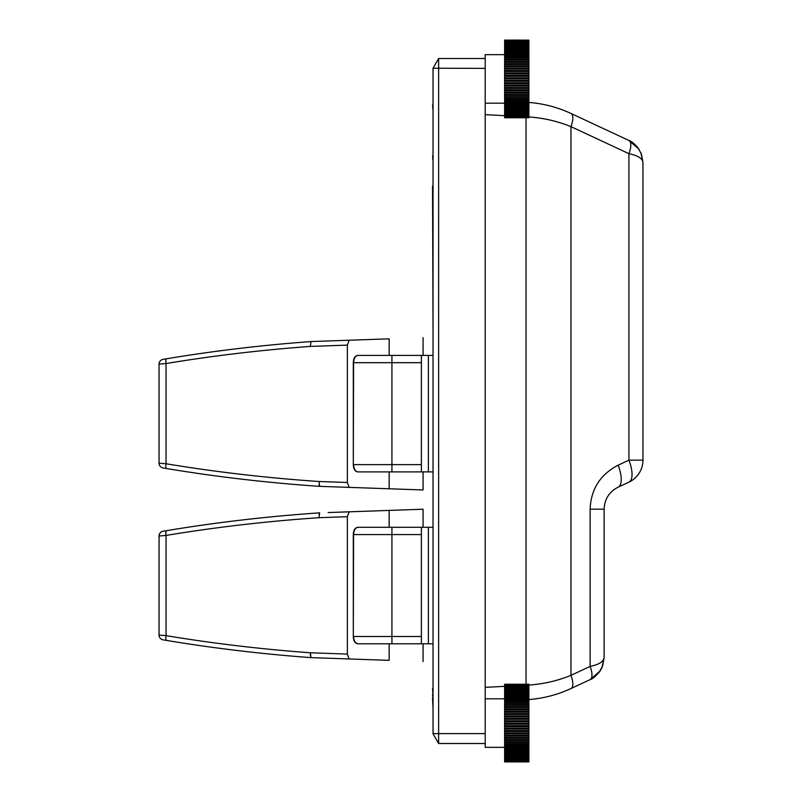 <?xml version="1.0" encoding="UTF-8"?>
<svg xmlns="http://www.w3.org/2000/svg" width="802" height="802" viewBox="0 0 802 802"><rect width="100%" height="100%" fill="white"/><g stroke="black" fill="none" stroke-linecap="round" stroke-linejoin="round"><path stroke-width="1.2" d="M504.618 761.9L504.618 684.236L528.889 684.256L528.889 761.9L504.618 761.9L528.889 761.88M504.618 685.159L528.889 685.159M504.618 684.958L528.889 684.958M504.618 684.707L528.889 684.707M504.618 684.567L528.889 684.567M504.618 684.407L528.889 684.407M504.618 684.327L528.889 684.327M528.889 684.236L504.618 684.236M504.618 761.83L528.889 761.83M504.618 761.72L528.889 761.72M504.618 761.609L528.889 761.609M504.618 761.409L528.889 761.409M504.618 761.238L528.889 761.238M504.618 760.948L528.889 760.948M504.618 760.717L528.889 760.717M504.618 760.336L528.889 760.336M504.618 760.045L528.889 760.045M504.618 759.574L528.889 759.574M504.618 759.233L528.889 759.233M504.618 758.672L528.889 758.672M504.618 758.271L528.889 758.271M504.618 757.629L528.889 757.629M504.618 757.178L528.889 757.178M504.618 756.456L528.889 756.456M504.618 755.945L528.889 755.945M504.618 755.143L528.889 755.143M504.618 754.582L528.889 754.582M504.618 753.71L528.889 753.71M504.618 753.088L528.889 753.088M504.618 752.146L528.889 752.146M504.618 751.484L528.889 751.484M504.618 750.471L528.889 750.471M504.618 749.77L528.889 749.77M504.618 748.687L528.889 748.687M504.618 747.945L528.889 747.945M504.618 746.812L528.889 746.812M504.618 746.02L528.889 746.02M504.618 744.827L528.889 744.827M504.618 744.015L528.889 744.015M504.618 742.772L528.889 742.772M504.618 741.92L528.889 741.92M504.618 740.627L528.889 740.627M504.618 739.745L528.889 739.745M504.618 738.421L528.889 738.421M504.618 737.509L528.889 737.509M504.618 736.156L528.889 736.156M504.618 735.223L528.889 735.223M504.618 733.83L528.889 733.83M504.618 732.878L528.889 732.878M504.618 731.464L528.889 731.464M504.618 730.502L528.889 730.502M504.618 729.068L528.889 729.068M504.618 728.096L528.889 728.096M504.618 726.652L528.889 726.652M504.618 725.67L528.889 725.67M504.618 724.216L528.889 724.216M504.618 723.234L528.889 723.234M504.618 721.77L528.889 721.77M504.618 720.787L528.889 720.787M504.618 719.344L528.889 719.344M504.618 718.361L528.889 718.361M504.618 716.918L528.889 716.918M504.618 715.955L528.889 715.955M504.618 714.522L528.889 714.522M504.618 713.569L528.889 713.569M504.618 712.166L528.889 712.166M504.618 711.224L528.889 711.224M504.618 709.84L528.889 709.84M504.618 708.928L528.889 708.928M504.618 707.575L528.889 707.575M504.618 706.682L528.889 706.682M504.618 705.369L528.889 705.369M504.618 704.507L528.889 704.507M504.618 703.234L528.889 703.234M504.618 702.402L528.889 702.402M504.618 701.179L528.889 701.179M504.618 700.377L528.889 700.377M504.618 699.214L528.889 699.214M504.618 698.442L528.889 698.442M504.618 697.329L528.889 697.329M504.618 696.607L528.889 696.607M504.618 695.555L528.889 695.555M504.618 694.873L528.889 694.873M504.618 693.89L528.889 693.89M504.618 693.249L528.889 693.249M504.618 692.337L528.889 692.337M504.618 691.745L528.889 691.745M504.618 690.913L528.889 690.913M504.618 690.372L528.889 690.372M504.618 689.61L528.889 689.61M504.618 689.118L528.889 689.118M504.618 688.437L528.889 688.437M504.618 688.006L528.889 688.006M504.618 687.404L528.889 687.404M504.618 687.023L528.889 687.023M504.618 686.512L528.889 686.512M504.618 686.191L528.889 686.191M504.618 685.76L528.889 685.76M504.618 685.499L528.889 685.499M504.618 117.764L504.618 40.1L528.889 40.12L528.889 117.764L504.618 117.764L528.889 117.744M504.618 41.283L528.889 41.283M504.618 41.052L528.889 41.052M504.618 40.762L528.889 40.762M504.618 40.591L528.889 40.591M504.618 40.391L528.889 40.391M504.618 40.28L528.889 40.28M504.618 40.17L528.889 40.17M504.618 40.1L528.889 40.12M504.618 117.673L528.889 117.673M504.618 117.593L528.889 117.593M504.618 117.433L528.889 117.433M504.618 117.292L528.889 117.292M504.618 117.042L528.889 117.042M504.618 116.841L528.889 116.841M504.618 116.501L528.889 116.501M504.618 116.24L528.889 116.24M504.618 115.809L528.889 115.809M504.618 115.488L528.889 115.488M504.618 114.977L528.889 114.977M504.618 114.596L528.889 114.596M504.618 113.994L528.889 113.994M504.618 113.563L528.889 113.563M504.618 112.881L528.889 112.881M504.618 112.39L528.889 112.39M504.618 111.628L528.889 111.628M504.618 111.087L528.889 111.087M504.618 110.255L528.889 110.255M504.618 109.663L528.889 109.663M504.618 108.751L528.889 108.751M504.618 108.11L528.889 108.11M504.618 107.127L528.889 107.127M504.618 106.445L528.889 106.445M504.618 105.393L528.889 105.393M504.618 104.671L528.889 104.671M504.618 103.558L528.889 103.558M504.618 102.786L528.889 102.786M504.618 101.623L528.889 101.623M504.618 100.821L528.889 100.821M504.618 99.598L528.889 99.598M504.618 98.766L528.889 98.766M504.618 97.493L528.889 97.493M504.618 96.631L528.889 96.631M504.618 95.318L528.889 95.318M504.618 94.425L528.889 94.425M504.618 93.072L528.889 93.072M504.618 92.16L528.889 92.16M504.618 90.776L528.889 90.776M504.618 89.834L528.889 89.834M504.618 88.431L528.889 88.431M504.618 87.478L528.889 87.478M504.618 86.045L528.889 86.045M504.618 85.082L528.889 85.082M504.618 83.639L528.889 83.639M504.618 82.656L528.889 82.656M504.618 81.213L528.889 81.213M504.618 80.23L528.889 80.23M504.618 78.766L528.889 78.766M504.618 77.784L528.889 77.784M504.618 76.33L528.889 76.33M504.618 75.348L528.889 75.348M504.618 73.904L528.889 73.904M504.618 72.932L528.889 72.932M504.618 71.498L528.889 71.498M504.618 70.536L528.889 70.536M504.618 69.122L528.889 69.122M504.618 68.17L528.889 68.17M504.618 66.777L528.889 66.777M504.618 65.844L528.889 65.844M504.618 64.491L528.889 64.491M504.618 63.579L528.889 63.579M504.618 62.255L528.889 62.255M504.618 61.373L528.889 61.373M504.618 60.08L528.889 60.08M504.618 59.228L528.889 59.228M504.618 57.985L528.889 57.985M504.618 57.173L528.889 57.173M504.618 55.98L528.889 55.98M504.618 55.188L528.889 55.188M504.618 54.055L528.889 54.055M504.618 53.313L528.889 53.313M504.618 52.23L528.889 52.23M504.618 51.528L528.889 51.528M504.618 50.516L528.889 50.516M504.618 49.854L528.889 49.854M504.618 48.912L528.889 48.912M504.618 48.29L528.889 48.29M504.618 47.418L528.889 47.418M504.618 46.857L528.889 46.857M504.618 46.055L528.889 46.055M504.618 45.544L528.889 45.544M504.618 44.822L528.889 44.822M504.618 44.371L528.889 44.371M504.618 43.729L528.889 43.729M504.618 43.328L528.889 43.328M504.618 42.767L528.889 42.767M504.618 42.426L528.889 42.426M504.618 41.955L528.889 41.955M504.618 41.664L528.889 41.664M504.618 747.344L485.2 747.344L485.2 54.656L504.618 54.656M641.46 154.104L642.953 162.485L641.46 154.104L637.791 147.528L628.938 140.49A14.556 5.664 115 0 1 628.938 153.683C637.851 155.538 642.522 158.475 642.953 162.485L640.808 152.51L642.953 162.485L642.953 460.147L628.938 460.147A24.271 9.444 65 0 1 628.938 482.142A24.271 24.271 0 0 0 642.953 460.147M628.938 140.49C631.385 141.092 634.723 143.979 638.943 149.132L628.938 140.49L570.964 113.453A14.556 5.664 115 0 1 570.964 126.646L628.938 153.683L628.938 460.147L618.131 465.18A24.271 9.444 65 0 1 618.131 487.175L628.938 482.142M528.889 116.952C543.576 117.964 557.601 121.202 570.964 126.646L570.964 675.354C557.601 680.798 543.576 684.036 528.889 685.048M570.964 113.453C557.601 107.257 543.576 103.588 528.889 102.435C543.576 103.588 557.601 107.257 570.964 113.453M604.117 657.62L602.633 665.981L598.954 672.587L590.112 679.615L600.137 670.953L601.961 667.625L604.117 657.62C603.685 661.64 599.014 664.567 590.112 666.422L570.964 675.354A14.556 5.664 -115 0 1 570.964 688.547C557.601 694.743 543.576 698.412 528.889 699.565C543.576 698.412 557.601 694.743 570.964 688.547L590.112 679.615A14.556 5.664 -115 0 0 590.112 666.422L590.112 509.17C590.974 489.11 600.317 474.443 618.131 465.18C600.317 474.443 590.974 489.11 590.112 509.17L604.117 509.17C604.558 499.135 609.219 491.806 618.131 487.175C609.219 491.806 604.558 499.135 604.117 509.17L604.117 657.62L601.961 667.625M433.03 152.721L433.03 110.044M310.986 341.562L310.344 346.414L347.346 345.121L349.141 340.228L310.986 341.562C262.074 345.161 213.944 350.895 166.595 358.765A4.852 1.333 80.6 0 0 166.034 363.547C213.352 355.707 261.462 350.003 310.344 346.414L310.986 341.562M165.613 358.925L163.097 359.346A4.852 4.832 80.5 0 0 159.067 364.128L166.034 363.547L166.034 463.757L159.067 463.175A4.852 4.832 99.5 0 0 163.097 467.957L166.595 468.538A4.852 1.333 -80.6 0 1 166.034 463.757C216.159 472.057 267.146 477.972 319.006 481.501L319.637 486.353L349.141 487.375L347.346 482.483L319.006 481.501M163.187 359.336L163.097 359.346A4.852 4.852 0 0 0 159.047 364.128L159.047 463.175A4.852 4.852 0 0 0 163.097 467.957M166.585 468.538L166.595 468.538C216.74 476.879 267.758 482.814 319.637 486.353L319.086 484.899M349.141 340.228L389.16 338.835C433.14 337.301 433.14 337.301 389.16 338.835L389.16 355.406L357.792 355.406C354.975 355.837 353.481 358.263 353.311 362.684L353.311 464.619C353.481 469.05 354.975 471.476 357.792 471.897L389.16 471.897L389.16 488.779L349.141 487.375M347.346 345.121L347.346 482.483M325.532 486.553L319.637 486.353M165.352 468.338L163.187 467.977M159.047 463.175L159.047 364.128L159.067 463.175M423.075 471.897L423.075 489.962L389.16 488.779M358.103 355.406L358.103 355.406C355.366 355.837 353.862 358.263 353.582 362.684L391.927 362.684L391.927 355.406L358.103 355.406C355.366 355.837 353.862 358.263 353.582 362.684L353.311 464.619M433.03 355.406L391.927 355.406L391.927 362.684L421.381 362.684M357.792 471.897L358.103 471.897C355.366 471.466 353.862 469.04 353.582 464.619C353.862 469.04 355.366 471.466 358.103 471.897L391.927 471.897L391.927 362.684M421.381 464.619L391.927 464.619L391.927 471.897L432.539 471.897M421.381 471.897L421.381 355.406M428.388 471.897L428.388 355.406M319.006 517.691L319.637 512.849C267.758 516.378 216.74 522.313 166.595 530.653A4.852 1.333 80.6 0 0 166.034 535.435C216.159 527.135 267.146 521.22 319.006 517.691L347.346 516.709L349.141 511.816L328.148 512.548M165.613 530.814L163.097 531.235A4.852 4.832 80.5 0 0 159.067 536.017L166.034 535.435L166.034 635.645L159.067 635.064A4.852 4.832 99.5 0 0 163.097 639.846L166.595 640.427A4.852 1.333 -80.6 0 1 166.034 635.645C213.352 643.485 261.462 649.189 310.344 652.778L310.986 657.63L349.141 658.963L347.346 654.071L310.344 652.778L310.384 655.856M163.187 531.215L163.097 531.235A4.852 4.852 0 0 0 159.047 536.017L159.047 635.064A4.852 4.852 0 0 0 163.097 639.846M166.595 640.427C213.944 648.297 262.074 654.031 310.986 657.63L310.765 657.45M432.539 527.295L357.792 527.295C354.975 527.726 353.481 530.152 353.311 534.573L353.311 636.507C353.481 640.938 354.975 643.364 357.792 643.785L389.16 643.785L389.16 660.357C433.14 661.891 433.14 661.891 389.16 660.357L349.141 658.963M319.046 514.653L319.637 512.849M346.394 511.907L349.01 511.816M423.075 527.295L423.075 509.23L349.141 511.816M347.346 654.071L347.346 516.709M389.16 510.413L389.16 527.295M357.792 643.785L391.927 643.785L391.927 636.507L353.582 636.507C353.852 640.928 355.366 643.364 358.103 643.785M358.103 527.295C355.366 527.716 353.852 530.142 353.582 534.573L353.311 636.507M433.03 643.785L391.927 643.785L391.927 527.295L391.927 534.573L421.381 534.573M421.381 527.295L421.381 643.785M428.388 527.295L428.388 643.785M433.03 571.214L433.03 429.301M433.03 332.128L432.539 186.174M433.03 155.889L433.03 154.916M433.03 158.796L432.539 155.889M433.03 159.768L432.539 158.796M433.03 695.464L432.539 688.647M433.03 697.349L432.539 694.482M433.03 708.427L432.539 697.489M433.03 103.949L433.03 104.922M433.03 107.829L432.539 104.922M433.03 108.801L432.539 107.829M433.03 68.391L433.03 733.79L438.634 743.494L438.634 58.506L433.03 68.21L485.2 68.391M485.2 58.506L438.634 58.506M485.2 743.494L438.634 743.494M485.2 114.656L504.618 115.668M504.618 686.332L485.2 687.344M526.032 117.764L526.032 684.236M391.927 464.619L353.582 464.619M159.067 536.017L159.067 635.064M353.311 534.573L391.927 534.573M421.381 636.507L391.927 636.507M433.03 733.609L485.2 733.609M485.2 103.197L504.618 103.197M485.2 698.803L504.618 698.803M637.791 147.538C634.322 143.708 631.485 141.413 629.299 140.661M590.112 679.615C592.558 679.013 595.896 676.126 600.137 670.943M423.075 337.652L423.075 355.406M423.075 643.785L423.075 661.54"/></g></svg>
